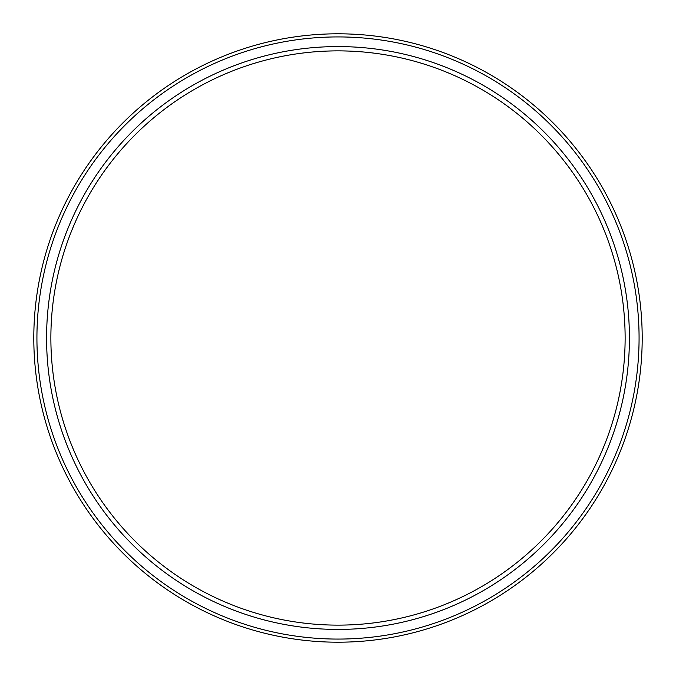 <?xml version="1.0" encoding="UTF-8"?>
<svg xmlns="http://www.w3.org/2000/svg" width="676" height="676" viewBox="0 0 676 676"><rect width="100%" height="100%" fill="white"/><g stroke="black" fill="none" stroke-linecap="round" stroke-linejoin="round"><path stroke-width="1.01" d="M338 629.424A291.424 291.424 0 0 1 46.576 338A291.424 291.424 0 0 1 338 46.576A291.424 291.424 0 0 1 629.424 338A291.424 291.424 0 0 1 338 629.424M338 625.131A287.131 287.131 0 0 1 50.869 338A287.131 287.131 0 0 1 338 50.869A287.131 287.131 0 0 1 625.131 338A287.131 287.131 0 0 1 338 625.131M343.543 50.928L348.757 51.072M353.193 51.275L356.615 51.477M358.939 51.638L357.359 51.528M354.815 51.368L351.41 51.182M347.363 51.021L342.774 50.911M343.543 33.851L333.226 33.834M328.646 33.944L324.598 34.096M321.185 34.265L318.641 34.417M317.061 51.638L318.641 51.528M321.185 51.368L324.598 51.182M328.646 51.021L333.226 50.911M358.753 34.51L356.615 34.366M353.193 34.18L348.757 33.986M317.247 34.51L319.385 34.366M322.807 34.18L327.252 33.986M332.457 33.851L342.774 33.834M338 642.2A304.2 304.2 0 0 1 33.8 338A304.2 304.2 0 0 1 338 33.8A304.2 304.2 0 0 1 642.2 338A304.2 304.2 0 0 1 338 642.2M347.363 33.944L351.41 34.096M354.815 34.265L357.359 34.417M332.457 50.928L327.252 51.072M322.807 51.275L319.385 51.477M338 639.073A301.074 301.074 0 0 0 639.073 338A301.074 301.074 0 0 0 338 36.927A301.074 301.074 0 0 0 36.927 338A301.074 301.074 0 0 0 338 639.073"/></g></svg>
